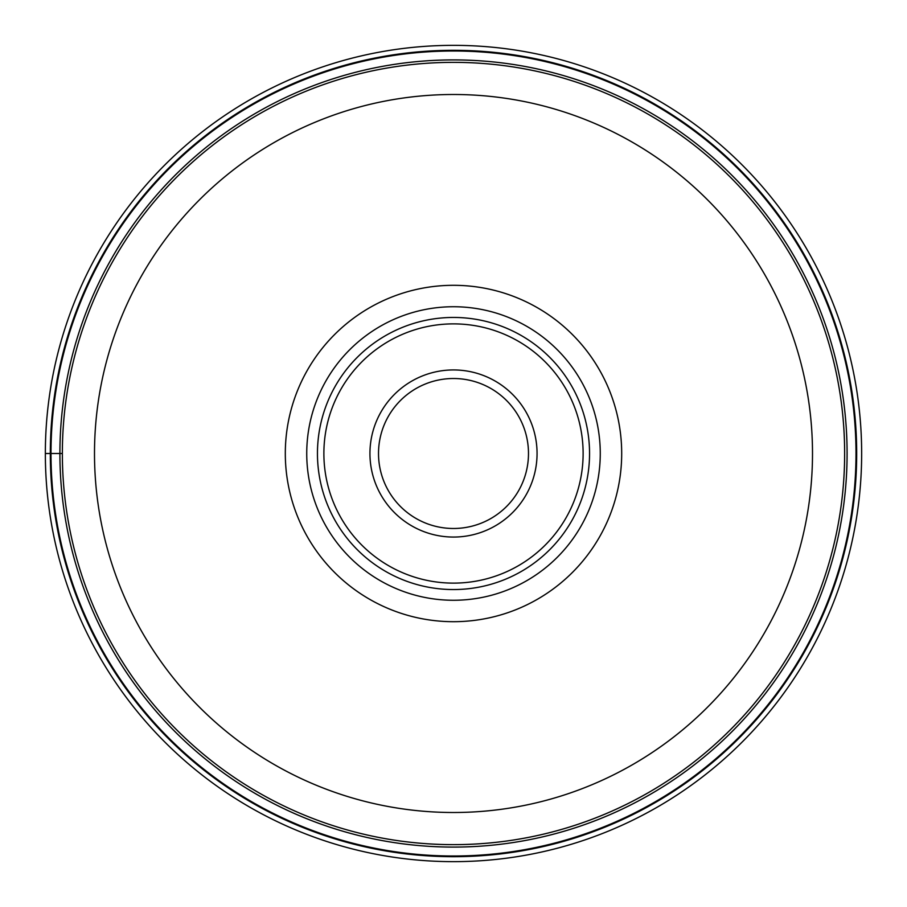 <?xml version="1.0" encoding="UTF-8"?>
<svg xmlns="http://www.w3.org/2000/svg" width="907" height="907" viewBox="0 0 907 907"><rect width="100%" height="100%" fill="white"/><g stroke="black" fill="none" stroke-linecap="round" stroke-linejoin="round"><path stroke-width="1.36" d="M45.35 453.5A408.15 408.15 0 0 1 453.5 45.35A408.15 408.15 0 0 1 861.65 453.5A408.15 408.15 0 0 1 453.5 861.65A408.15 408.15 0 0 1 45.35 453.5A408.15 408.15 0 0 1 453.5 45.35A408.15 408.15 0 0 1 861.65 453.5A408.15 408.15 0 0 1 453.5 861.65A408.15 408.15 0 0 1 45.35 453.5L62.356 453.5A391.144 391.144 0 0 1 453.738 62.356A391.144 391.144 0 0 1 844.644 453.965A391.144 391.144 0 0 1 453.262 844.644A391.144 391.144 0 0 1 62.356 453.5A391.144 391.144 0 0 0 453.262 844.644A391.144 391.144 0 0 0 844.644 453.5M856.004 453.5A402.504 402.504 0 0 0 453.5 50.996A402.504 402.504 0 0 0 50.996 453.5A402.504 402.504 0 0 0 453.5 856.004A402.504 402.504 0 0 0 856.004 453.5M453.5 621.692A168.192 168.192 0 0 0 621.692 453.5A168.192 168.192 0 0 0 453.5 285.308A168.192 168.192 0 0 0 285.308 453.5A168.192 168.192 0 0 0 453.5 621.692M600.264 453.5A146.764 146.764 0 0 0 453.5 306.736A146.764 146.764 0 0 0 306.736 453.5A146.764 146.764 0 0 0 453.5 600.264A146.764 146.764 0 0 0 600.264 453.5A146.764 146.764 0 0 1 453.5 600.264A146.764 146.764 0 0 1 306.736 453.5A146.764 146.764 0 0 1 453.5 306.736A146.764 146.764 0 0 1 600.264 453.5M589.55 453.5A136.05 136.05 0 0 0 453.5 317.45A136.05 136.05 0 0 0 317.45 453.5A136.05 136.05 0 0 0 453.5 589.55A136.05 136.05 0 0 0 589.55 453.5M378.514 453.183A74.986 74.986 0 0 0 453.341 528.486A74.986 74.986 0 0 0 528.486 453.5A74.986 74.986 0 0 0 453.659 378.514A74.986 74.986 0 0 0 378.514 453.183M856.684 453.5A403.184 403.184 0 0 1 453.5 856.684A403.184 403.184 0 0 1 50.316 453.5A403.184 403.184 0 0 1 453.5 50.316A403.184 403.184 0 0 1 856.684 453.5M847.093 453.5A393.593 393.593 0 0 1 453.5 847.093A393.593 393.593 0 0 1 59.907 453.5A393.593 393.593 0 0 1 453.5 59.907A393.593 393.593 0 0 1 847.093 453.5M812.502 453.5A359.002 359.002 0 0 1 453.285 812.502A359.002 359.002 0 0 1 94.498 453.069A359.002 359.002 0 0 1 453.715 94.498A359.002 359.002 0 0 1 812.502 453.5M323.878 453.5A129.622 129.622 0 0 1 453.5 323.878A129.622 129.622 0 0 1 583.122 453.5A129.622 129.622 0 0 1 453.5 583.122A129.622 129.622 0 0 1 323.878 453.5M537.057 453.851A83.557 83.557 0 0 0 453.681 369.943A83.557 83.557 0 0 0 369.943 453.5A83.557 83.557 0 0 0 453.319 537.057A83.557 83.557 0 0 0 537.057 453.851M378.514 453.5A74.986 74.986 0 0 0 453.341 528.486A74.986 74.986 0 0 0 528.486 453.5"/></g></svg>
